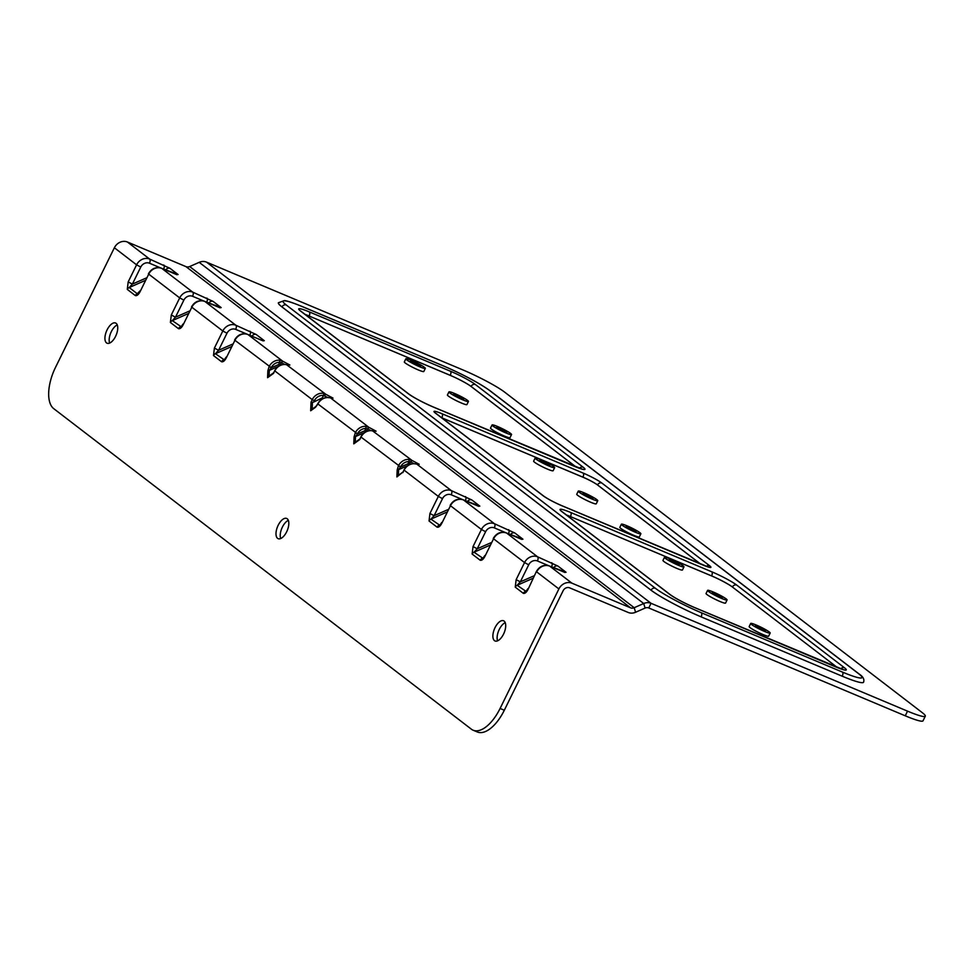 <?xml version="1.0" encoding="UTF-8"?>
<svg xmlns="http://www.w3.org/2000/svg" width="974" height="974" viewBox="0 0 974 974"><rect width="100%" height="100%" fill="white"/><g stroke="black" fill="none" stroke-linecap="round" stroke-linejoin="round"><path stroke-width="1.46" d="M505.226 622.678A10.97 5.211 -67.2 0 0 498.725 630.628A10.97 5.211 -67.2 0 0 497.592 640.831M504.106 621.083A10.97 5.211 112.8 0 1 503.826 633.514A10.97 5.211 112.8 0 1 495.048 640.977A10.97 5.211 112.8 0 1 494.488 628.851A10.97 5.211 112.8 0 1 503.546 620.767A10.97 5.211 112.8 0 1 504.106 621.083M288.341 520.372A10.97 5.211 -67.2 0 0 281.827 528.322A10.97 5.211 -67.2 0 0 280.707 538.525M287.22 518.777A10.97 5.211 112.8 0 1 286.94 531.207A10.97 5.211 112.8 0 1 278.15 538.671A10.97 5.211 112.8 0 1 277.602 526.544A10.97 5.211 112.8 0 1 286.648 518.448A10.97 5.211 112.8 0 1 287.22 518.777M117.27 324.939A10.97 5.211 -67.2 0 0 110.768 332.877A10.97 5.211 -67.2 0 0 109.648 343.079M116.15 323.344A10.97 5.211 112.8 0 1 115.869 335.762A10.97 5.211 112.8 0 1 107.091 343.225A10.97 5.211 112.8 0 1 106.531 331.099A10.97 5.211 112.8 0 1 115.589 323.015A10.97 5.211 112.8 0 1 116.15 323.344M127.424 242.015L149.643 259.072A10.446 9.119 127.5 0 0 136.591 264.831L114.372 247.761A10.446 9.119 -52.5 0 1 127.424 242.015L186.01 266.645A5.223 4.553 127.5 0 0 189.674 266.547L199.195 262.347A10.446 9.119 -52.5 0 1 206.525 262.14L463.015 369.974A34.808 3.786 -153.8 0 1 504.702 392.181L922.293 712.676A34.808 3.786 -153.8 0 1 925.3 716.182A34.808 3.786 -153.8 0 1 907.537 711.154L905.248 715.805A34.808 3.786 26.2 0 0 923.011 720.833L925.3 716.182M504.313 710.241L500.088 708.463A34.808 16.558 112.8 0 1 473.121 730.208L477.357 731.985A34.808 16.558 -67.2 0 0 504.313 710.241L563.13 590.719A5.223 4.553 -52.5 0 1 569.656 587.846L628.242 612.476A10.446 9.119 127.5 0 0 635.572 612.269L645.092 608.068A5.223 4.553 -52.5 0 1 648.757 607.959L905.248 715.805M473.121 730.208A34.808 16.558 112.8 0 1 471.343 729.161L53.753 408.666A34.808 16.558 112.8 0 1 55.555 367.283L114.372 247.761M500.088 708.463L558.893 588.941L536.674 571.884A10.446 9.119 -52.5 0 1 549.726 566.125L571.945 583.183A10.446 9.119 127.5 0 0 558.893 588.941M651.07 590.232L281.985 306.956A41.772 4.553 -153.8 0 1 278.381 302.756A41.772 4.553 -153.8 0 1 278.381 302.744A41.772 4.553 26.2 0 0 281.997 306.92A41.772 4.553 -153.8 0 1 278.381 302.756L284.53 300.552C285.065 300.625 288.194 300.796 302.378 306.603A3.446 1.644 112.8 0 1 302.549 306.713L443.681 366.041A38.327 4.176 -153.8 0 1 489.581 390.489L858.678 673.764A38.327 4.176 -153.8 0 1 842.437 672.084L701.304 612.743A3.446 1.644 112.8 0 1 701.122 616.846A41.772 4.553 -153.8 0 1 651.07 590.232L281.997 306.92L651.095 590.195A41.772 4.553 26.2 0 0 701.122 616.846A41.772 4.553 -153.8 0 1 651.07 590.232L651.095 590.195A3.446 3.007 -52.5 0 1 655.392 588.296L286.307 305.02A38.327 4.176 -153.8 0 1 302.549 306.713M189.674 266.547L634.196 607.715A5.223 4.553 127.5 0 1 630.531 607.813L571.945 583.183M635.572 612.269L634.196 607.715L643.717 603.515A10.446 9.119 -52.5 0 1 651.046 603.308L907.537 711.154M140.025 290.861L137.273 293.746L129.201 287.549L132.367 284.116L128.191 281.9L127.29 289.388L135.374 295.597C137.03 295.962 138.685 294.501 140.317 291.202L148.718 274.132A10.446 9.119 -52.5 0 1 161.769 268.374L192.755 292.151A10.446 9.119 127.5 0 0 179.703 297.91L171.302 314.979L170.389 322.479L178.473 328.676C180.141 329.054 181.785 327.593 183.416 324.293L191.829 307.212A10.446 9.119 -52.5 0 1 204.869 301.465L235.854 325.243A10.446 9.119 127.5 0 0 222.803 330.99L214.402 348.071L218.578 350.287L226.979 333.218A6.964 6.075 -52.5 0 1 235.671 329.382L247.079 334.167M181.176 326.728L172.301 320.629L175.466 317.207L171.302 314.979M526.033 591.388L517.145 585.289L520.311 581.868L516.147 579.652L515.246 587.139L523.318 593.349C524.986 593.714 526.63 592.253 528.273 588.953L536.37 571.531L528.273 588.953M482.934 558.297L474.046 552.209L477.211 548.788L473.035 546.56L472.134 554.06L480.219 560.257C481.874 560.634 483.53 559.173 485.162 555.874L493.562 538.792A10.446 9.119 -52.5 0 1 506.614 533.046L537.599 556.824A3.482 1.656 112.8 0 1 537.417 560.963L548.825 565.76M439.761 525.242L430.934 519.13L434.1 515.709L429.936 513.481L429.035 520.98L437.107 527.178C438.775 527.555 440.418 526.082 442.062 522.782L450.463 505.713A10.446 9.119 -52.5 0 1 463.514 499.954L494.488 523.744A3.482 1.656 112.8 0 1 494.305 527.871L505.713 532.668M224.251 359.82L215.412 353.708L218.578 350.287L232.579 344.114M214.402 348.071L213.501 355.559L221.585 361.768C223.241 362.133 224.897 360.672 226.528 357.373L234.929 340.291A10.446 9.119 -52.5 0 1 247.98 334.545A3.482 1.656 -67.2 0 0 247.798 334.435A3.482 1.656 -67.2 0 0 247.554 334.374M355.254 442.257L355.51 436.571L357.361 434.002L364.812 430.715L365.895 428.499A1.741 0.731 -87.3 0 0 365.506 426.32A10.446 9.119 127.5 0 0 355.352 432.724L357.446 433.832A8.705 7.597 -52.5 0 1 365.895 428.499L367.624 428.852L368.915 427.355L366.005 431.287L364.812 430.715L365.372 432.018M376.11 431.19L372.981 430.752A1.741 1.656 95.9 0 1 373.566 430.922L376.11 431.19L368.915 427.355L330.454 397.842A1.741 1.656 -84.1 0 0 329.869 397.66L329.869 397.66A1.741 1.656 -84.1 0 0 329.748 397.66M364.459 432.626L355.51 436.571A1.741 0.937 -177.5 0 0 354.073 436.912L353.781 443.852L359.808 439.505L361.098 436.9M360.112 438.811L353.781 443.852M372.129 430.764L372.47 430.788C367.454 430.094 363.582 432.127 360.867 436.888L359.808 439.505M372.47 430.788L412.014 460.434L408.617 459.411A10.446 9.119 127.5 0 0 398.463 465.803L400.545 466.911A8.705 7.597 -52.5 0 1 409.007 461.579L410.724 461.932L412.014 460.434L419.222 464.269L416.081 463.831A1.741 1.656 95.9 0 1 416.665 464.014L451.388 490.653A3.482 1.656 112.8 0 1 451.206 494.792L462.613 499.589M372.458 430.776A1.741 1.656 95.9 0 1 372.981 430.752L372.068 430.776M368.525 427.16L365.506 426.32M365.7 431.835L366.394 431.494M323.283 398.403L322.284 397.879L313.689 402.055L314.334 400.752A8.705 7.597 -52.5 0 1 323.465 395.481L327.763 397.502M322.284 397.879L323.465 395.481M312.155 409.165L312.459 402.225L313.689 402.055M357.446 433.832L317.914 403.979A10.446 9.119 -52.5 0 1 328.055 397.587L333.011 398.11L325.803 394.275L323.989 393.459L323.538 395.298M329.869 397.66L333.011 398.11M329.589 397.648A1.741 1.656 92 0 1 330.296 397.818M312.459 402.225L311.047 402.079L310.669 410.772L315.491 407.302A1.741 1.205 -125.8 0 1 316.136 406.353M323.989 393.459A10.446 9.119 127.5 0 0 312.252 399.644L274.802 370.899A10.446 9.119 -52.5 0 1 286.539 364.714L325.803 394.275L324.512 395.773M315.686 406.682L310.669 410.772M463.088 499.796A3.482 1.656 -67.2 0 1 463.332 499.857A3.482 1.656 -67.2 0 1 463.514 499.954L479.829 506.127L471.757 499.918L451.388 490.653A10.446 9.119 127.5 0 0 438.337 496.411L404.125 470.15A10.446 9.119 -52.5 0 1 415.861 463.965L419.222 464.269M408.617 459.411A1.741 0.731 -87.3 0 1 409.007 461.579L407.911 463.794L408.483 465.097M398.366 475.336L398.609 469.651L400.46 467.082L407.911 463.794L409.117 464.367L411.637 460.252M415.861 463.965L415.228 463.843M415.557 463.868A1.741 1.656 95.9 0 1 416.081 463.831L415.168 463.855M407.558 465.706L398.609 469.651A1.741 0.937 -177.5 0 0 397.185 469.992L396.881 476.931L403.029 471.976M396.881 476.931L402.919 472.11L404.198 469.992M408.812 464.915L409.494 464.574M282.314 361.001L279.295 360.161A10.446 9.119 127.5 0 0 269.141 366.553L271.235 367.661A8.705 7.597 -52.5 0 1 279.684 362.328L281.413 362.681L282.691 361.184L279.794 365.116L278.601 364.544L279.161 365.847M269.043 376.086L269.299 370.4L271.149 367.831L278.601 364.544L279.684 362.328A1.741 0.731 -87.3 0 0 279.295 360.161M289.899 365.019L286.77 364.58A1.741 1.656 95.9 0 1 287.354 364.763L289.899 365.019L282.691 361.184L247.98 334.545L262.091 340.474A3.482 1.656 -67.2 0 0 261.909 340.376A3.482 1.656 -67.2 0 0 261.714 340.316M286.539 364.714L285.918 364.593M278.247 366.455L269.299 370.4A1.741 0.937 -177.5 0 0 267.862 370.741L267.57 377.693L273.597 373.334L274.656 370.729C277.371 365.968 281.243 363.923 286.259 364.617A1.741 1.656 95.9 0 1 286.77 364.58L285.845 364.605M273.597 373.334L273.718 372.725M267.57 377.693L273.597 372.859L274.887 370.741M279.489 365.664L280.183 365.323M858.678 673.764A3.446 3.007 127.5 0 1 859.263 674.105C863.134 676.686 864.571 679.389 863.561 682.214L863.561 682.214A41.772 4.553 -153.8 0 1 842.242 676.212A41.772 4.553 26.2 0 0 863.561 682.214A41.772 4.553 -153.8 0 1 863.548 682.25A41.772 4.553 -153.8 0 1 842.242 676.212L701.11 616.871M700.452 563.97L597.525 484.967A12.187 1.327 26.2 0 0 582.927 477.199L441.806 417.858A12.187 1.327 26.2 0 0 441.77 417.846M554.656 467.63L553.122 470.734A10.86 1.181 -153.8 0 1 542.859 467.009A10.86 1.181 -153.8 0 1 533.63 461.152L535.164 458.048A10.86 1.181 26.2 0 0 544.381 463.904A10.86 1.181 26.2 0 0 554.656 467.63A10.86 1.181 26.2 0 0 540.704 459.618A10.86 1.181 26.2 0 0 535.164 458.048M640.868 533.801L639.346 536.905A10.86 1.181 -153.8 0 1 629.07 533.168A10.86 1.181 -153.8 0 1 619.841 527.311L621.375 524.207A10.86 1.181 26.2 0 0 630.604 530.063A10.86 1.181 26.2 0 0 640.868 533.801A10.86 1.181 26.2 0 0 626.915 525.777A10.86 1.181 26.2 0 0 621.375 524.207M597.756 500.721L596.234 503.826A10.86 1.181 -153.8 0 1 585.971 500.088A10.86 1.181 -153.8 0 1 576.742 494.232L578.264 491.127A10.86 1.181 26.2 0 0 587.492 496.983A10.86 1.181 26.2 0 0 597.756 500.721A10.86 1.181 26.2 0 0 583.816 492.698A10.86 1.181 26.2 0 0 578.264 491.127M576.109 467.021L471.112 386.434A17.398 1.899 26.2 0 0 450.244 375.367A17.398 1.899 -153.8 0 1 471.112 386.434L575.999 466.972L471.087 386.459A17.398 1.899 26.2 0 0 450.244 375.367L309.123 316.026A17.398 1.899 26.2 0 0 305.166 314.468A17.398 1.899 26.2 0 1 309.123 316.026L450.256 375.331L309.123 316.026A3.446 1.644 -67.2 0 0 309.306 311.899A20.844 2.277 26.2 0 0 300.479 310.986L408.24 393.691A3.446 3.007 -52.5 0 1 408.824 394.032C414.376 397.964 422.448 402.25 433.04 406.889A3.446 1.644 112.8 0 1 433.211 406.986L574.343 466.327A20.844 2.277 26.2 0 0 583.183 467.24L475.409 384.535A20.844 2.277 26.2 0 0 450.438 371.228L309.306 311.899M837.445 667.592L732.424 587.03A17.398 1.899 26.2 0 0 711.568 575.926L570.447 516.597A17.398 1.899 26.2 0 0 566.491 515.039A17.398 1.899 26.2 0 1 570.447 516.597L711.592 575.902A17.398 1.899 -153.8 0 1 732.436 587.005A17.398 1.899 26.2 0 0 711.568 575.926L570.447 516.597A3.446 1.644 -67.2 0 0 570.642 512.458A20.844 2.277 26.2 0 0 561.803 511.545L669.564 594.262A20.844 2.277 26.2 0 0 694.547 607.557A3.446 1.644 -67.2 0 0 694.365 607.459A3.446 1.644 -67.2 0 0 694.17 607.399M590.195 497.592A5.637 0.609 -153.8 0 1 582.951 493.428A5.637 0.609 -153.8 0 1 588.284 495.376A5.637 0.609 -153.8 0 1 593.081 498.408A5.637 0.609 -153.8 0 1 590.195 497.592M547.096 464.513A5.637 0.609 -153.8 0 1 539.852 460.349A5.637 0.609 -153.8 0 1 545.184 462.285A5.637 0.609 -153.8 0 1 549.969 465.329A5.637 0.609 -153.8 0 1 547.096 464.513M633.307 530.684A5.637 0.609 -153.8 0 1 626.063 526.52A5.637 0.609 -153.8 0 1 631.396 528.456A5.637 0.609 -153.8 0 1 636.18 531.5A5.637 0.609 -153.8 0 1 633.307 530.684M497.604 426.527A10.86 1.181 26.2 0 0 492.053 424.956A10.86 1.181 26.2 0 0 501.281 430.812A10.86 1.181 26.2 0 0 511.545 434.55A10.86 1.181 26.2 0 0 497.604 426.527M511.545 434.55L510.023 437.655A10.86 1.181 -153.8 0 1 499.747 433.917A10.86 1.181 -153.8 0 1 490.531 428.061L492.053 424.956M503.984 431.433A5.637 0.609 -153.8 0 1 496.74 427.269A5.637 0.609 -153.8 0 1 502.073 429.205A5.637 0.609 -153.8 0 1 506.87 432.249A5.637 0.609 -153.8 0 1 503.984 431.433M454.493 393.447A10.86 1.181 26.2 0 0 448.953 391.877A10.86 1.181 26.2 0 0 458.17 397.733A10.86 1.181 26.2 0 0 468.445 401.471A10.86 1.181 26.2 0 0 454.493 393.447M468.445 401.471L466.911 404.575A10.86 1.181 -153.8 0 1 456.648 400.838A10.86 1.181 -153.8 0 1 447.419 394.981L448.953 391.877M460.885 398.354A5.637 0.609 -153.8 0 1 453.641 394.178A5.637 0.609 -153.8 0 1 458.973 396.126A5.637 0.609 -153.8 0 1 463.758 399.17A5.637 0.609 -153.8 0 1 460.885 398.354M411.393 360.368A10.86 1.181 26.2 0 0 405.841 358.797A10.86 1.181 26.2 0 0 415.07 364.653A10.86 1.181 26.2 0 0 425.334 368.391A10.86 1.181 26.2 0 0 411.393 360.368M425.334 368.391L423.812 371.496A10.86 1.181 -153.8 0 1 413.536 367.758A10.86 1.181 -153.8 0 1 404.32 361.902L405.841 358.797M417.773 365.262A5.637 0.609 -153.8 0 1 410.529 361.098A5.637 0.609 -153.8 0 1 415.861 363.034A5.637 0.609 -153.8 0 1 420.658 366.078A5.637 0.609 -153.8 0 1 417.773 365.262M683.967 566.88L682.445 569.985A10.86 1.181 -153.8 0 1 672.182 566.259A10.86 1.181 -153.8 0 1 662.953 560.403L664.475 557.298A10.86 1.181 26.2 0 0 673.704 563.155A10.86 1.181 26.2 0 0 683.967 566.88A10.86 1.181 26.2 0 0 670.027 558.857A10.86 1.181 26.2 0 0 664.475 557.298M727.079 599.972L725.557 603.076A10.86 1.181 -153.8 0 1 715.281 599.339A10.86 1.181 -153.8 0 1 706.053 593.483L707.587 590.378A10.86 1.181 26.2 0 0 716.815 596.234A10.86 1.181 26.2 0 0 727.079 599.972A10.86 1.181 26.2 0 0 713.126 591.948A10.86 1.181 26.2 0 0 707.587 590.378M770.191 633.051L768.656 636.156A10.86 1.181 -153.8 0 1 758.393 632.418A10.86 1.181 -153.8 0 1 749.164 626.562L750.686 623.457A10.86 1.181 26.2 0 0 759.915 629.314A10.86 1.181 26.2 0 0 770.191 633.051A10.86 1.181 26.2 0 0 756.238 625.028A10.86 1.181 26.2 0 0 750.686 623.457M676.406 563.763A5.637 0.609 -153.8 0 1 669.162 559.6A5.637 0.609 -153.8 0 1 674.495 561.535A5.637 0.609 -153.8 0 1 679.292 564.579A5.637 0.609 -153.8 0 1 676.406 563.763M762.618 629.934A5.637 0.609 -153.8 0 1 755.374 625.758A5.637 0.609 -153.8 0 1 760.706 627.706A5.637 0.609 -153.8 0 1 765.503 630.75A5.637 0.609 -153.8 0 1 762.618 629.934M719.518 596.843A5.637 0.609 -153.8 0 1 712.274 592.679A5.637 0.609 -153.8 0 1 717.607 594.615A5.637 0.609 -153.8 0 1 722.391 597.659A5.637 0.609 -153.8 0 1 719.518 596.843M549.299 565.967A3.482 1.656 -67.2 0 1 549.543 566.028A3.482 1.656 -67.2 0 1 549.726 566.125L566.052 572.286L557.968 566.089L537.599 556.824A10.446 9.119 127.5 0 0 524.548 562.57L516.147 579.652M534.324 575.695L520.311 581.868L528.712 564.798L524.548 562.57L493.562 538.792L485.162 555.874M506.188 532.875A3.482 1.656 -67.2 0 1 506.431 532.936A3.482 1.656 -67.2 0 1 506.614 533.046L522.941 539.206L514.856 532.997L494.488 523.744A10.446 9.119 127.5 0 0 481.436 529.491L473.035 546.56M491.213 542.615L477.211 548.788L485.612 531.707L481.436 529.491L450.463 505.713L442.062 522.782M448.113 509.524L434.1 515.709L442.5 498.627L438.337 496.411L429.936 513.481M402.919 472.585L403.966 469.979C406.694 465.207 410.553 463.174 415.569 463.868M398.378 465.974L397.185 469.992M400.545 466.911L361.013 437.07A10.446 9.119 -52.5 0 1 372.75 430.885M355.279 432.894L354.073 436.912M315.491 407.302L317.828 404.149M314.334 400.752L312.252 399.644L311.047 402.079M269.067 366.723L267.862 370.741M271.235 367.661L234.929 340.291L226.528 357.373M226.979 333.218L222.803 330.99L191.829 307.212L183.416 324.293M189.467 311.035L175.466 317.207L183.867 300.126L179.703 297.91L148.718 274.132L140.317 291.202M146.368 277.943L132.367 284.116L140.767 267.046L136.591 264.831L128.191 281.9M630.531 607.813L186.01 266.645M645.092 608.068L643.717 603.515L199.195 262.347M206.525 262.14L651.046 603.308L648.757 607.959M138.503 293.211L137.273 293.746A3.482 3.044 -52.5 0 0 135.374 295.597M145.089 280.536L129.201 287.549A3.482 3.044 -52.5 0 0 127.29 289.388M181.614 326.29L180.385 326.838A3.482 3.044 -52.5 0 0 178.473 328.676M188.201 313.616L172.301 320.629A3.482 3.044 -52.5 0 0 170.389 322.479M526.459 590.962L525.23 591.498A3.482 3.044 -52.5 0 0 523.318 593.349M533.046 578.288L517.145 585.289A3.482 3.044 -52.5 0 0 515.246 587.139M483.348 557.871L482.13 558.419A3.482 3.044 -52.5 0 0 480.219 560.257M489.934 545.209L474.046 552.209A3.482 3.044 -52.5 0 0 472.134 554.06M440.248 524.791L439.018 525.327A3.482 3.044 -52.5 0 0 437.107 527.178M446.835 512.117L430.934 519.13A3.482 3.044 -52.5 0 0 429.035 520.98M140.767 267.046A6.964 6.075 -52.5 0 1 149.46 263.211L160.868 268.008M175.88 274.315A3.482 1.656 -67.2 0 0 175.697 274.205L161.587 268.276A3.482 1.656 -67.2 0 1 161.769 268.374L178.096 274.534L170.012 268.337L149.643 259.072A3.482 1.656 112.8 0 1 149.46 263.211M163.754 265.001A3.482 1.656 112.8 0 1 163.595 269.116M170.012 268.337A3.482 3.044 127.5 0 0 165.775 270.029M176.988 274.753L175.697 274.205A3.482 1.656 -67.2 0 0 175.503 274.157M148.413 273.779C151.591 268.434 155.986 266.596 161.587 268.276A3.482 1.656 -67.2 0 0 161.343 268.215M183.867 300.126A6.964 6.075 -52.5 0 1 192.572 296.291L203.968 301.088M218.992 307.394A3.482 1.656 -67.2 0 0 218.809 307.285L204.698 301.356A3.482 1.656 -67.2 0 1 204.869 301.465L221.195 307.626L213.123 301.416L192.755 292.151A3.482 1.656 112.8 0 1 192.572 296.291M206.865 298.093A3.482 1.656 112.8 0 1 206.695 302.196M213.123 301.416A3.482 3.044 127.5 0 0 208.886 303.121M220.1 307.833L218.809 307.285A3.482 1.656 -67.2 0 0 218.614 307.236M191.525 306.859C194.703 301.514 199.086 299.688 204.698 301.356A3.482 1.656 -67.2 0 0 204.455 301.295M224.714 359.369L223.484 359.917A3.482 3.044 -52.5 0 0 221.585 361.768M231.301 346.707L215.412 353.708A3.482 3.044 -52.5 0 0 213.501 355.559M262.091 340.474L264.307 340.705L256.223 334.508L235.854 325.243A3.482 1.656 112.8 0 1 235.671 329.382M249.965 331.172A3.482 1.656 112.8 0 1 249.807 335.275M256.223 334.508A3.482 3.044 127.5 0 0 251.986 336.2M528.712 564.798A6.964 6.075 -52.5 0 1 537.417 560.963M551.71 562.753A3.482 1.656 112.8 0 1 551.54 566.868M557.968 566.089A3.482 3.044 127.5 0 0 553.731 567.781M485.612 531.707A6.964 6.075 -52.5 0 1 494.305 527.871M508.598 529.673A3.482 1.656 112.8 0 1 508.44 533.776M514.856 532.997A3.482 3.044 127.5 0 0 510.619 534.702M442.5 498.627A6.964 6.075 -52.5 0 1 451.206 494.792M465.499 496.594A3.482 1.656 112.8 0 1 465.329 500.697M471.757 499.918A3.482 3.044 127.5 0 0 467.52 501.622M367.624 428.852L370.875 430.581M321.481 398.622L322.175 398.987M410.724 461.932L413.974 463.661M281.413 362.681L284.664 364.41M711.568 575.926L711.592 575.902A3.446 1.644 -67.2 0 0 711.763 571.799L570.642 512.458M441.66 417.761A12.187 1.327 -153.8 0 1 441.819 417.822L582.939 477.163A12.187 1.327 -153.8 0 1 597.537 484.942L700.586 564.019M582.927 477.199L582.939 477.163A3.446 1.644 112.8 0 0 583.122 473.072L442.001 413.731A15.633 1.704 26.2 0 0 435.366 413.049L543.139 495.754A15.633 1.704 26.2 0 0 561.852 505.725L702.985 565.054A15.633 1.704 26.2 0 0 709.608 565.748L601.847 483.043A15.633 1.704 26.2 0 0 583.122 473.072M566.405 514.966A17.398 1.899 -153.8 0 1 570.46 516.561M694.547 607.557L835.668 666.898A20.844 2.277 26.2 0 0 844.507 667.811L736.746 585.106A20.844 2.277 26.2 0 0 711.763 571.799M840.781 668.834A3.446 3.007 -52.5 0 1 844.507 667.811M732.436 587.005A3.446 3.007 -52.5 0 1 736.746 585.106M843.74 669.808L694.365 607.459C683.772 602.821 675.712 598.535 670.149 594.59L562.388 511.886A3.446 3.007 127.5 0 0 561.803 511.545M842.242 676.212L842.254 676.175A3.446 1.644 -67.2 0 0 842.437 672.084M701.304 612.743A38.327 4.176 -153.8 0 1 655.392 588.296M281.997 306.92A3.446 3.007 -52.5 0 1 286.307 305.02M302.171 306.554A3.446 1.644 112.8 0 1 302.378 306.603L443.499 365.944A3.446 1.644 112.8 0 1 443.681 366.041M443.304 365.883A3.446 1.644 112.8 0 1 443.499 365.944C463.429 374.6 478.989 382.904 490.166 390.83A3.446 3.007 127.5 0 0 489.581 390.489M305.081 314.407A17.398 1.899 -153.8 0 1 309.135 315.99M450.244 375.367L450.256 375.331A3.446 1.644 -67.2 0 0 450.438 371.228M408.24 393.691A20.844 2.277 26.2 0 0 433.211 406.986M579.457 468.275A3.446 3.007 -52.5 0 1 583.183 467.24M471.112 386.434A3.446 3.007 -52.5 0 1 475.409 384.535M408.824 394.032L301.063 311.315A3.446 3.007 127.5 0 0 300.479 310.986M597.525 484.967L597.537 484.942A3.446 3.007 -52.5 0 1 601.847 483.043M441.819 417.822A3.446 1.644 -67.2 0 0 442.001 413.731M543.139 495.754A3.446 3.007 127.5 0 1 543.723 496.095L435.962 413.39A3.446 3.007 127.5 0 0 435.366 413.049M706.345 566.344A3.446 3.007 -52.5 0 1 709.608 565.748M181.115 326.765L183.124 323.94M224.3 359.796L226.236 357.02M263.199 340.912L247.798 334.435C242.197 332.767 237.802 334.606 234.624 339.95M564.944 572.493L549.543 566.028C543.942 564.348 539.547 566.186 536.37 571.531M525.96 591.425L527.969 588.6M521.833 539.413L506.431 532.936C500.831 531.268 496.436 533.107 493.258 538.452M482.861 558.333L484.869 555.521M478.733 506.334L463.332 499.857C457.719 498.189 453.336 500.015 450.158 505.36M439.822 525.23L441.758 522.441M354.84 442.549L359.856 438.945M329.869 397.672L327.861 397.502C323.417 397.538 320.044 399.644 317.755 403.808L317.67 403.979M311.741 409.47L315.88 406.475L317.682 403.979M397.952 475.629L402.956 472.025M268.629 376.39L273.645 372.774M562.388 511.886L561.645 511.435M859.263 674.105L490.166 390.83M582.403 469.237L433.04 406.889M301.063 311.315L300.321 310.864M543.723 496.095C547.79 498.98 553.78 502.158 561.681 505.616L708.634 567.136"/></g></svg>
